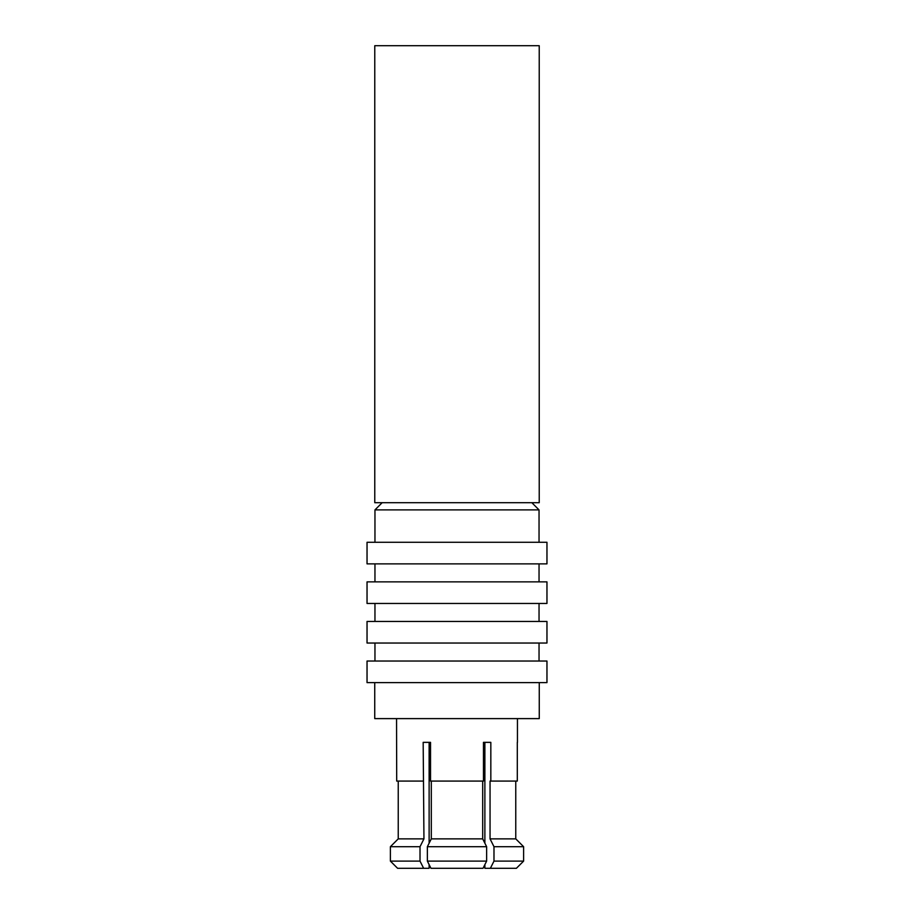 <?xml version="1.0" encoding="UTF-8"?>
<svg xmlns="http://www.w3.org/2000/svg" width="914" height="914" viewBox="0 0 914 914"><rect width="100%" height="100%" fill="white"/><g stroke="black" fill="none" stroke-linecap="round" stroke-linejoin="round"><path stroke-width="1.37" d="M374.774 45.7L539.226 45.7L539.226 502.7L374.774 502.7L374.774 45.7M374.74 682.621L374.74 718.61L539.26 718.61L539.26 682.621M382.155 502.7L374.957 509.898L539.043 509.898L531.845 502.7M539.043 661.028L539.043 643.033M374.957 661.028L374.957 643.033M367.04 643.033L546.96 643.033L546.96 621.451L367.04 621.451L367.04 643.033M539.043 621.451L539.043 603.457M374.957 621.451L374.957 603.457M367.04 603.457L546.96 603.457L546.96 581.864L367.04 581.864L367.04 603.457M539.043 581.864L539.043 563.869M374.957 581.864L374.957 563.869M367.04 563.869L546.96 563.869L546.96 542.288L367.04 542.288L367.04 563.869M539.043 542.288L539.043 509.898M374.957 542.288L374.957 509.898M517.301 742.351L517.301 781.082L490.829 781.082L490.829 742.351L483.472 742.351L483.472 781.082L430.528 781.082L430.528 742.351L423.171 742.351L423.947 838.869L420.017 846.707L420.017 861.102L423.628 868.3L429.123 868.3L429.123 864.61L430.974 868.3L427.364 861.102L427.364 846.707L431.305 838.869L482.695 838.869L486.636 846.707L486.636 861.102L483.026 868.3L484.877 864.61L484.877 868.3L490.372 868.3L493.983 861.102L493.983 846.707L490.053 838.869L515.759 838.869L523.619 846.707L515.759 838.869L515.759 781.082M517.45 742.351L517.45 718.61M423.171 781.082L396.699 781.082L396.55 718.61M546.96 682.621L367.04 682.621L367.04 661.028L546.96 661.028L546.96 682.621M516.399 868.3L523.619 861.102L516.399 868.3L490.372 868.3M493.983 846.707L523.619 846.707L523.619 861.102L493.983 861.102M490.053 838.869L490.053 781.082L490.829 781.082M427.364 846.707L486.636 846.707M427.364 861.102L486.636 861.102M430.974 868.3L483.026 868.3M482.695 781.082L482.695 838.869M431.305 838.869L431.305 781.082M420.017 861.102L390.381 861.102L397.601 868.3L390.381 861.102L390.381 846.707L398.241 838.869L423.947 838.869M390.381 846.707L420.017 846.707M397.601 868.3L423.628 868.3M398.241 838.869L398.241 781.082M429.123 843.199L429.123 742.351L430.528 742.351M483.472 742.351L484.877 742.351L484.877 843.199"/></g></svg>
